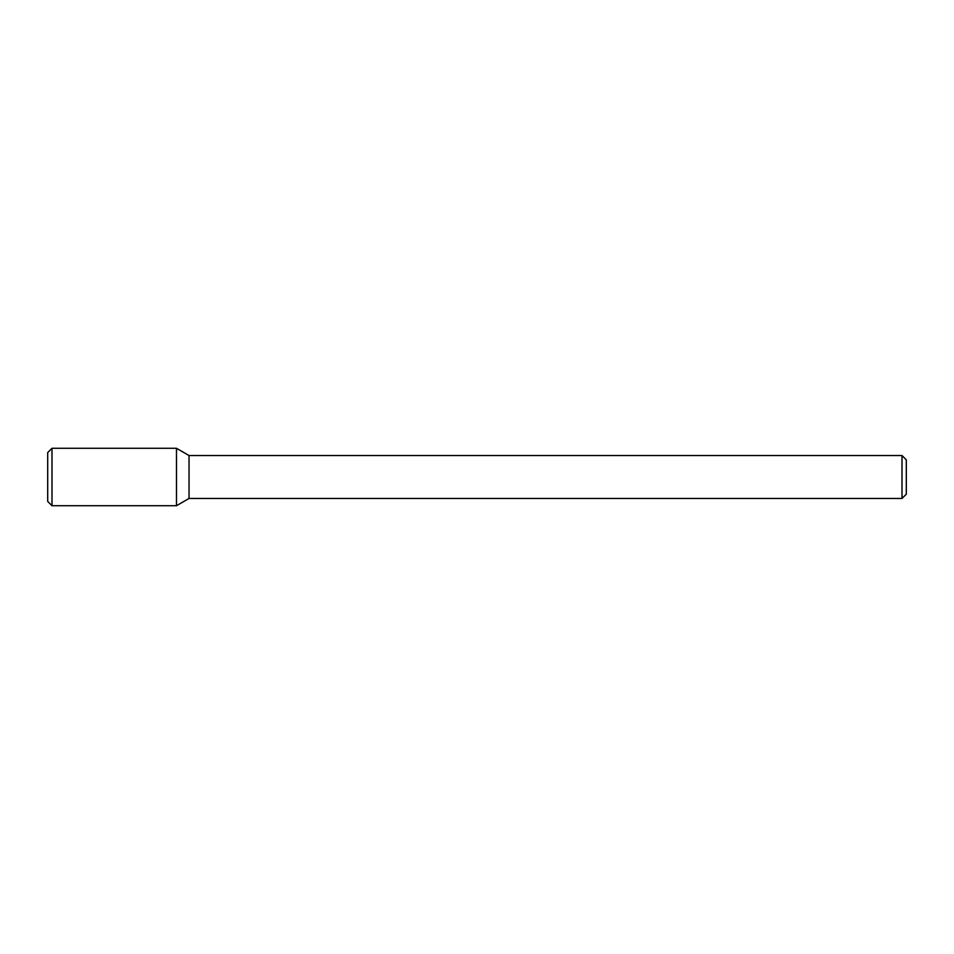 <?xml version="1.0" encoding="UTF-8"?>
<svg xmlns="http://www.w3.org/2000/svg" width="954" height="954" viewBox="0 0 954 954"><rect width="100%" height="100%" fill="white"/><g stroke="black" fill="none" stroke-linecap="round" stroke-linejoin="round"><path stroke-width="1.43" d="M176.49 505.715L176.49 448.285L51.993 448.285L51.993 505.715L176.49 505.715L176.49 448.285L189.035 455.535L189.035 498.465L176.49 505.715M902.007 498.465L902.007 455.535L906.3 459.828L906.3 494.172L902.007 498.465L189.035 498.465M51.993 505.715L47.7 501.422L47.7 452.578L51.993 448.285M902.007 455.535L189.035 455.535"/></g></svg>
